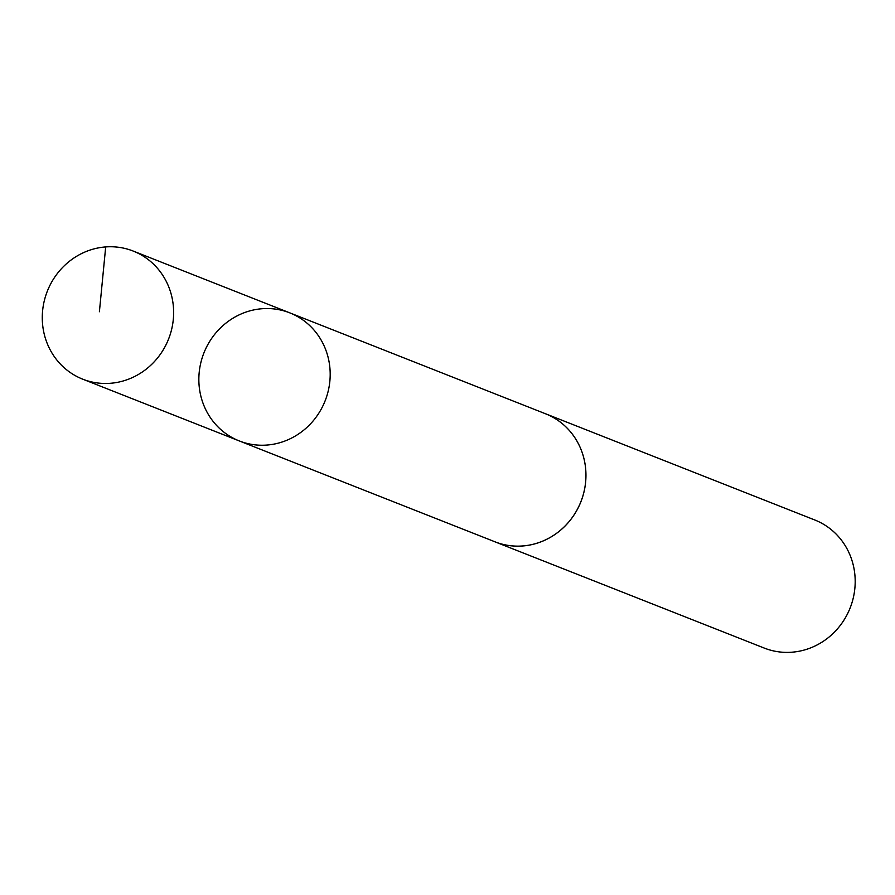 <?xml version="1.0" encoding="UTF-8"?>
<svg xmlns="http://www.w3.org/2000/svg" width="895" height="895" viewBox="0 0 895 895"><rect width="100%" height="100%" fill="white"/><g stroke="black" fill="none" stroke-linecap="round" stroke-linejoin="round"><path stroke-width="1.34" d="M543.847 413.121A68.848 65.178 111.5 0 1 545.547 413.758A68.825 65.145 111.5 0 1 583.462 493.917A68.825 65.145 111.5 0 1 495.024 541.822L239.256 440.922A68.837 65.167 -68.5 0 0 327.715 393.006A68.837 65.167 -68.5 0 0 289.79 312.858A68.837 65.167 -68.5 0 0 203.903 352.966A68.837 65.167 -68.5 0 0 239.256 440.922A68.837 65.167 -68.5 0 0 327.715 393.006A68.837 65.167 -68.5 0 0 289.79 312.858L133.232 251.07A68.848 65.178 111.5 0 1 171.158 331.239A68.848 65.178 111.5 0 1 82.687 379.156A68.848 65.178 111.5 0 1 44.75 298.997A68.848 65.178 111.5 0 1 133.232 251.07M289.79 312.858L545.547 413.781A68.848 65.178 111.5 0 1 580.911 501.726A68.848 65.178 111.5 0 1 495.013 541.844A68.848 65.178 111.5 0 1 493.324 541.151M545.547 413.758L814.786 519.984A68.848 65.178 111.5 0 1 850.138 607.951A68.848 65.178 111.5 0 1 764.24 648.069L495.013 541.844M99.401 311.74L105.688 246.93M239.256 440.922L82.687 379.156"/></g></svg>
